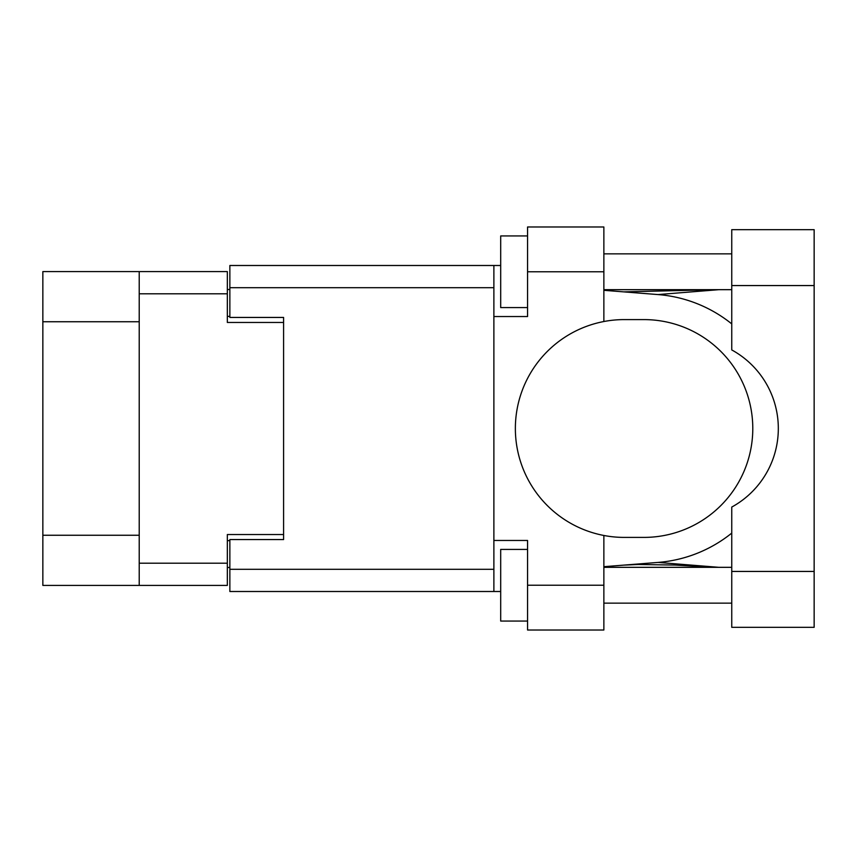 <?xml version="1.0" encoding="UTF-8"?>
<svg xmlns="http://www.w3.org/2000/svg" width="857" height="857" viewBox="0 0 857 857"><rect width="100%" height="100%" fill="white"/><g stroke="black" fill="none" stroke-linecap="round" stroke-linejoin="round"><path stroke-width="1.29" d="M139.22 321.739L42.85 321.739L42.85 271.594L227.341 271.594L227.341 322.457L283.592 322.457L283.592 317.444L283.592 539.556L229.858 539.556L229.858 569.294L493.878 569.294M283.592 539.556L283.592 534.543L227.341 534.543L227.341 585.406L42.85 585.406L42.85 535.261L139.22 535.261M42.85 321.739L42.85 535.261M139.22 585.406L139.22 271.594M229.858 567.495L227.341 567.495M227.341 289.505L229.858 289.505M731.749 571.437L731.749 507.065A89.556 89.556 0 0 0 731.749 349.935L731.749 229.676L814.15 229.676L814.15 627.324L731.749 627.324L731.749 571.437L814.15 571.437M731.749 253.854L603.864 253.854M731.749 289.677L603.864 289.677M731.749 567.323L603.864 567.323M731.749 603.146L603.864 603.146M527.558 621.057L500.692 621.057L500.692 549.412L527.558 549.412M527.558 307.588L500.692 307.588L500.692 235.943L527.558 235.943M603.864 585.235L603.864 630.013L527.558 630.013L527.558 585.235L603.864 585.235L603.864 535.475A108.903 108.903 0 0 1 603.864 321.525L603.864 271.765L527.558 271.765L527.558 316.544L493.878 316.544L493.878 591.501L229.858 591.501L229.858 569.294M493.878 540.456L527.558 540.456L527.558 585.235M527.558 271.765L527.558 226.987L603.864 226.987L603.864 271.765M500.692 591.501L493.878 591.501M283.592 317.444L229.858 317.444L229.858 265.499L493.878 265.499L493.878 316.544M500.692 265.499L493.878 265.499M603.864 321.525A108.903 108.903 0 0 1 624.282 319.597L643.886 319.597A108.903 108.903 0 0 1 752.789 428.5A108.903 108.903 0 0 1 643.886 537.403L624.282 537.403A108.903 108.903 0 0 1 603.864 535.475M718.916 567.323L658.005 562.428L603.864 566.691M658.005 562.428A134.345 134.345 0 0 0 731.749 533.108M731.749 323.892A134.345 134.345 0 0 0 658.005 294.572L603.864 290.309M718.916 289.677L658.005 294.572M139.22 563.199L227.341 563.199M227.341 293.801L139.22 293.801M227.341 540.628L229.858 540.628M229.858 316.372L227.341 316.372M493.878 287.706L229.858 287.706M731.749 285.563L814.15 285.563M623.725 291.873L716.152 289.677M716.141 567.323L674.952 565.063L638.176 564.484L623.725 565.127"/></g></svg>
